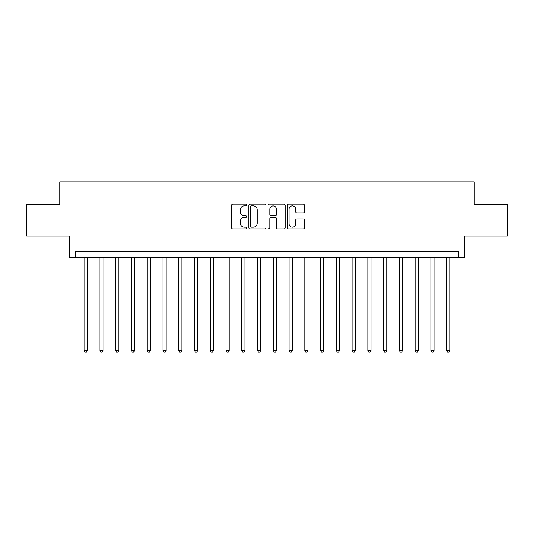 <?xml version="1.0" encoding="UTF-8"?>
<svg xmlns="http://www.w3.org/2000/svg" width="534" height="534" viewBox="0 0 534 534"><rect width="100%" height="100%" fill="white"/><g stroke="black" fill="none" stroke-linecap="round" stroke-linejoin="round"><path stroke-width="0.8" d="M246.815 205.029A0.868 0.868 0 0 0 245.954 204.162L232.797 204.162A1.235 1.235 0 0 0 231.556 205.403L231.556 227.684A1.235 1.235 0 0 0 232.797 228.926L245.954 228.926A0.868 0.868 0 0 0 246.815 228.058A0.868 0.868 0 0 0 245.954 227.19L244.252 227.19A3.965 3.965 0 0 1 240.287 223.232L240.287 221.37A3.965 3.965 0 0 1 244.252 217.411L245.954 217.411A0.868 0.868 0 0 0 246.815 216.544A0.868 0.868 0 0 0 245.954 215.676L244.252 215.676A3.965 3.965 0 0 1 240.287 211.718L240.287 209.855A3.965 3.965 0 0 1 244.252 205.897L245.954 205.897A0.868 0.868 0 0 0 246.815 205.029M303.185 212.892A1.235 1.235 0 0 0 304.427 211.651L304.427 205.403A1.235 1.235 0 0 0 303.185 204.162L288.574 204.162A1.235 1.235 0 0 0 287.339 205.403L287.339 227.684A1.235 1.235 0 0 0 288.574 228.926L303.185 228.926A1.235 1.235 0 0 0 304.427 227.684L304.427 220.135A1.235 1.235 0 0 0 303.185 218.893L296.931 218.893A1.235 1.235 0 0 0 295.696 220.135L295.696 223.879A3.311 3.311 0 0 1 292.385 227.19A3.311 3.311 0 0 1 289.068 223.879L289.068 209.208A3.311 3.311 0 0 1 292.385 205.897A3.311 3.311 0 0 1 295.696 209.208L295.696 211.651A1.235 1.235 0 0 0 296.931 212.892L303.185 212.892M458.419 257.542L464.727 257.542L464.727 236.095L507.3 236.095L507.3 204.562L474.185 204.562L474.185 181.854L59.815 181.854L59.815 204.562L26.7 204.562L26.7 236.095L69.273 236.095L69.273 257.542L458.419 257.542L458.419 251.234L75.581 251.234L75.581 257.542M265.919 205.403A1.235 1.235 0 0 0 264.677 204.162L250.066 204.162A1.235 1.235 0 0 0 248.831 205.403L248.831 227.684A1.235 1.235 0 0 0 250.066 228.926L264.677 228.926A1.235 1.235 0 0 0 265.919 227.684L265.919 205.403M269.323 204.162L283.934 204.162A1.235 1.235 0 0 1 285.169 205.403L285.169 227.684A1.235 1.235 0 0 1 283.934 228.926L277.68 228.926A1.235 1.235 0 0 1 276.438 227.684L276.438 218.646A1.235 1.235 0 0 0 275.204 217.411L271.052 217.411A1.235 1.235 0 0 0 269.817 218.646L269.817 228.058A0.868 0.868 0 0 1 268.949 228.926A0.868 0.868 0 0 1 268.081 228.058L268.081 205.403A1.235 1.235 0 0 1 269.323 204.162M251.427 205.897A0.868 0.868 0 0 0 250.566 206.765L250.566 226.323A0.868 0.868 0 0 0 251.427 227.19L253.223 227.19A3.965 3.965 0 0 0 257.188 223.232L257.188 209.855A3.965 3.965 0 0 0 253.223 205.897L251.427 205.897M276.438 209.268A3.311 3.311 0 0 0 273.128 205.957A3.311 3.311 0 0 0 269.817 209.268L269.817 214.441A1.235 1.235 0 0 0 271.052 215.676L275.204 215.676A1.235 1.235 0 0 0 276.438 214.441L276.438 209.268M84.092 257.542L84.092 350.504L87.249 350.504L87.249 257.542M87.249 350.504L86.301 352.146L85.04 352.146L84.092 350.504M99.865 257.542L99.865 350.504L103.015 350.504L103.015 257.542M103.015 350.504L102.067 352.146L100.806 352.146L99.865 350.504M115.631 257.542L115.631 350.504L118.782 350.504L118.782 257.542M118.782 350.504L117.84 352.146L116.579 352.146L115.631 350.504M131.397 257.542L131.397 350.504L134.548 350.504L134.548 257.542M134.548 350.504L133.607 352.146L132.345 352.146L131.397 350.504M147.164 257.542L147.164 350.504L150.321 350.504L150.321 257.542M150.321 350.504L149.373 352.146L148.112 352.146L147.164 350.504M162.93 257.542L162.93 350.504L166.087 350.504L166.087 257.542M166.087 350.504L165.139 352.146L163.878 352.146L162.93 350.504M178.703 257.542L178.703 350.504L181.854 350.504L181.854 257.542M181.854 350.504L180.906 352.146L179.644 352.146L178.703 350.504M194.469 257.542L194.469 350.504L197.62 350.504L197.62 257.542M197.62 350.504L196.679 352.146L195.417 352.146L194.469 350.504M210.236 257.542L210.236 350.504L213.393 350.504L213.393 257.542M213.393 350.504L212.445 352.146L211.184 352.146L210.236 350.504M226.002 257.542L226.002 350.504L229.159 350.504L229.159 257.542M229.159 350.504L228.212 352.146L226.95 352.146L226.002 350.504M241.768 257.542L241.768 350.504L244.926 350.504L244.926 257.542M244.926 350.504L243.978 352.146L242.716 352.146L241.768 350.504M257.542 257.542L257.542 350.504L260.692 350.504L260.692 257.542M260.692 350.504L259.744 352.146L258.483 352.146L257.542 350.504M273.308 257.542L273.308 350.504L276.458 350.504L276.458 257.542M276.458 350.504L275.517 352.146L274.256 352.146L273.308 350.504M289.074 257.542L289.074 350.504L292.231 350.504L292.231 257.542M292.231 350.504L291.284 352.146L290.022 352.146L289.074 350.504M304.841 257.542L304.841 350.504L307.998 350.504L307.998 257.542M307.998 350.504L307.05 352.146L305.788 352.146L304.841 350.504M320.607 257.542L320.607 350.504L323.764 350.504L323.764 257.542M323.764 350.504L322.816 352.146L321.555 352.146L320.607 350.504M336.38 257.542L336.38 350.504L339.531 350.504L339.531 257.542M339.531 350.504L338.583 352.146L337.321 352.146L336.38 350.504M352.146 257.542L352.146 350.504L355.297 350.504L355.297 257.542M355.297 350.504L354.356 352.146L353.094 352.146L352.146 350.504M367.913 257.542L367.913 350.504L371.07 350.504L371.07 257.542M371.07 350.504L370.122 352.146L368.861 352.146L367.913 350.504M383.679 257.542L383.679 350.504L386.836 350.504L386.836 257.542M386.836 350.504L385.888 352.146L384.627 352.146L383.679 350.504M399.452 257.542L399.452 350.504L402.603 350.504L402.603 257.542M402.603 350.504L401.655 352.146L400.393 352.146L399.452 350.504M415.218 257.542L415.218 350.504L418.369 350.504L418.369 257.542M418.369 350.504L417.421 352.146L416.16 352.146L415.218 350.504M430.985 257.542L430.985 350.504L434.135 350.504L434.135 257.542M434.135 350.504L433.194 352.146L431.933 352.146L430.985 350.504M446.751 257.542L446.751 350.504L449.908 350.504L449.908 257.542M449.908 350.504L448.961 352.146L447.699 352.146L446.751 350.504"/></g></svg>
